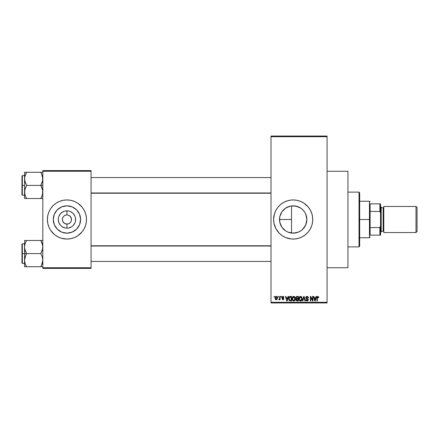 <?xml version="1.0" encoding="UTF-8"?>
<svg xmlns="http://www.w3.org/2000/svg" width="439" height="439" viewBox="0 0 439 439"><rect width="100%" height="100%" fill="white"/><g stroke="black" fill="none" stroke-linecap="round" stroke-linejoin="round"><path stroke-width="0.66" d="M297.735 232.385L295.864 232.9L291.529 233.065L293.175 233.164A13.664 13.664 0 0 1 279.506 219.5A13.664 13.664 0 0 1 293.175 205.836L290.552 206.089M286.162 231.227L287.924 232.116M287.979 232.138L288.467 232.33M282.2 227.643L285.597 230.87M279.758 222.09L279.742 216.97L279.736 221.991L280.532 224.686M280.488 224.576L280.872 225.448M280.867 213.557L280.488 214.419M280.526 214.32L279.758 216.893M285.597 208.13L282.206 211.351M290.464 206.105L287.973 206.862M287.929 206.884L287.408 207.109M293.148 199.943A19.557 19.557 0 0 0 291.276 200.03M274.457 213.82A19.557 19.557 0 0 0 273.612 219.489L274.457 213.82L275.922 210.281L278.052 207.093L280.768 204.382L283.956 202.253L287.496 200.782L291.255 200.036A19.557 19.557 0 0 0 289.378 200.31M289.339 200.321A19.557 19.557 0 0 0 276.927 208.613M276.899 208.657A19.557 19.557 0 0 0 275.933 210.265M289.378 238.69A19.557 19.557 0 0 0 291.238 238.964L285.69 237.57L282.304 235.765L279.341 233.328L275.922 228.719L273.991 223.314A19.557 19.557 0 0 0 275.917 228.703M275.933 228.735A19.557 19.557 0 0 0 276.899 230.343M276.927 230.387A19.557 19.557 0 0 0 289.339 238.679M291.276 238.97A19.557 19.557 0 0 0 293.148 239.057M291.255 200.036L293.175 199.943A19.557 19.557 0 0 1 312.733 219.5A19.557 19.557 0 0 1 293.175 239.057A19.557 19.557 0 0 1 273.612 219.5A19.557 19.557 0 0 1 293.175 199.943L296.989 200.316L300.66 201.43L304.04 203.235L308.293 207.093L310.422 210.281L311.893 213.82L312.639 217.585L312.639 221.415L311.893 225.18L310.422 228.719L308.293 231.907L305.582 234.618L302.394 236.747L298.849 238.218L295.09 238.964L291.255 238.964M327.077 267.746L347.94 267.746L347.94 171.254L327.077 171.254L347.94 171.254L347.94 267.746L327.077 267.746M71.151 217.755L69.472 215.703L67.825 215.022L69.472 215.703L70.734 216.965L71.502 219.5L71.151 221.245L70.163 222.727L68.682 223.714L66.937 224.066L66.937 228.159A8.659 8.659 0 0 1 58.277 219.5A8.659 8.659 0 0 1 66.937 210.841L66.937 214.934L67.535 214.973M67.584 214.984L66.937 214.934A4.566 4.566 0 0 0 62.371 219.5A4.566 4.566 0 0 0 66.937 224.066A4.566 4.566 0 0 1 62.371 219.5A4.566 4.566 0 0 1 66.937 214.934L65.191 215.286L66.937 214.934A4.566 4.566 0 0 1 71.502 219.5A4.566 4.566 0 0 1 66.937 224.066L68.682 223.714M66.338 224.027L66.937 224.066A4.566 4.566 0 0 0 71.502 219.5A4.566 4.566 0 0 0 66.937 214.934L66.937 210.841A8.659 8.659 0 0 1 75.596 219.5A8.659 8.659 0 0 1 66.937 228.159L65.246 227.995L62.124 226.7L60.812 225.624L58.936 222.814L58.277 219.5L58.447 217.81L58.936 216.186L60.812 213.376L63.622 211.499L65.246 211.005L68.627 211.005L70.251 211.499L73.061 213.376L74.937 216.186L75.431 217.81L75.431 221.19L74.937 222.814L73.061 225.624L71.749 226.7L68.627 227.995L66.937 228.159L66.937 224.066L64.401 223.297L62.722 221.245L64.401 223.297L66.289 224.016M63.145 216.965L62.722 217.755L63.71 216.273L65.191 215.286M66.937 233.164A13.664 13.664 0 0 1 53.273 219.5A13.664 13.664 0 0 1 66.937 205.836L72.166 206.873L76.6 209.837L79.563 214.27L80.6 219.5L79.563 224.73L76.6 229.163L72.166 232.127L66.937 233.164L61.707 232.127L57.273 229.163L54.31 224.73L53.273 219.5L54.31 214.27L57.273 209.837L61.707 206.873L66.937 205.836A13.664 13.664 0 0 1 80.6 219.5A13.664 13.664 0 0 1 66.937 233.164M66.937 199.943A19.557 19.557 0 0 0 63.134 200.316L66.937 199.943L70.75 200.316L74.421 201.43L77.802 203.235L82.055 207.093L84.189 210.281L85.654 213.82L86.401 217.585L86.401 221.415L85.654 225.18L84.189 228.719L82.055 231.907L77.802 235.765L74.421 237.57L70.75 238.684L66.937 239.057A19.557 19.557 0 0 1 47.379 219.5A19.557 19.557 0 0 1 66.937 199.943A19.557 19.557 0 0 1 86.494 219.5A19.557 19.557 0 0 1 66.937 239.057L61.257 238.218L57.718 236.747L54.529 234.618L50.672 230.365L48.866 226.985L47.752 223.314A19.557 19.557 0 0 0 61.235 238.212M63.106 200.321A19.557 19.557 0 0 0 61.284 200.777M61.235 200.788A19.557 19.557 0 0 0 47.379 219.484M47.379 219.516A19.557 19.557 0 0 0 47.752 223.308L47.379 219.5L47.752 215.686L48.866 212.015L50.672 208.635L53.108 205.671L56.071 203.235L59.452 201.43L63.123 200.316M61.284 238.223A19.557 19.557 0 0 0 63.106 238.679M271.006 136.699L271.006 302.301L327.077 302.301L327.077 136.699L271.006 136.699L271.006 136.046L327.077 136.046L327.077 136.699L327.077 136.046L271.006 136.046L271.006 302.954L327.077 302.954L327.077 136.699L271.006 136.699M278.002 297.088L278.002 296.435L278.414 296.435L278.414 297.088L278.002 297.088L278.414 297.088L278.414 296.435L278.002 296.435L278.414 296.435L278.414 297.088L278.002 297.088L278.002 296.435L278.002 297.088M279.583 299.414L278.77 299.634L279.583 298.833L279.659 296.435L280.077 296.435L280.077 299.755L279.659 299.755L279.659 299.222L279.264 299.799L278.77 299.634L278.891 299.162L279.517 298.997L279.659 298.152L279.583 298.833L278.77 299.634L279.166 299.81L279.659 299.222L279.659 299.755L280.077 299.755L280.077 296.435L279.659 296.435L280.077 296.435L280.077 299.755L279.659 299.755M280.845 297.088L280.845 296.435L281.262 296.435L281.262 297.088L280.845 297.088L281.262 297.088L281.262 296.435L280.845 296.435L281.262 296.435L281.262 297.088L280.845 297.088L280.845 296.435L280.845 297.088M281.915 297.444L282.173 296.682L282.914 296.374L283.643 296.682L283.929 297.439L283.512 297.499L283.012 296.857L282.365 297.154L282.436 297.664L283.852 298.668L283.616 299.552L282.837 299.81L281.97 298.866L283.012 299.332L283.418 298.778L282.189 298.185L281.915 297.444L283.451 298.932L282.919 299.338L281.97 298.866L282.935 299.81L283.868 298.866L282.326 297.362L282.886 296.846L283.929 297.439L282.914 296.374L281.915 297.34M288.055 296.435L287.699 297.796L288.055 296.435L288.489 296.435L287.227 300.995L286.793 300.995L285.471 296.435L285.904 296.435L286.261 297.796L287.699 297.796L286.261 297.796L285.904 296.435L285.471 296.435L286.793 300.995L287.227 300.995L288.489 296.435L288.055 296.435L288.489 296.435L287.227 300.995L286.793 300.995L285.471 296.435L285.904 296.435M293.707 296.374L294.679 296.802L295.217 297.845L294.882 300.391L293.51 301.044L292.264 299.826L292.325 297.45L292.873 296.665L293.707 296.374L292.517 297.071L292.105 298.712C292.034 299.974 292.566 300.759 293.702 301.055C294.865 300.748 295.398 299.952 295.31 298.657L294.898 297.088L293.707 296.374L294.234 296.479M300.523 296.374L301.494 296.802L302.032 297.845L301.697 300.391L300.325 301.044L299.08 299.826L299.14 297.45L299.689 296.665L300.523 296.374L299.338 297.071L298.921 298.712C298.849 299.974 299.382 300.759 300.523 301.055C301.681 300.748 302.213 299.952 302.125 298.657L301.714 297.088L300.874 296.418M317.82 296.374L318.511 296.759L318.719 297.796L318.302 297.856L317.951 296.934L317.381 297.181L317.298 300.995L316.881 300.995L317.029 296.901L317.82 296.374L316.881 297.9L316.881 300.995L317.298 300.995L317.359 297.252L317.803 296.907L318.302 297.856L318.719 297.796L318.012 296.391M273.991 223.314L273.612 219.5M316.031 296.435L315.674 297.796L316.031 296.435L316.47 296.435L315.207 300.995L314.768 300.995L313.446 296.435L313.88 296.435L314.236 297.796L315.674 297.796L314.236 297.796L313.88 296.435L313.446 296.435L314.768 300.995L315.207 300.995L316.47 296.435L316.031 296.435L316.47 296.435L315.207 300.995L314.768 300.995L313.446 296.435L313.88 296.435M312.557 296.435L312.557 300.084L312.557 296.435L312.969 296.435L312.969 300.995L312.53 300.995L310.779 297.34L310.779 300.995L310.362 300.995L310.362 296.435L310.807 296.435L312.557 300.084L310.807 296.435L310.362 296.435L310.362 300.995L310.779 300.995L310.779 297.34L312.53 300.995L312.969 300.995L312.969 296.435L312.557 296.435L312.969 296.435L312.969 300.995L312.53 300.995M305.747 297.861L306.093 296.742L307.031 296.374L308.057 296.83L308.408 297.916L307.991 297.977L307.196 296.929L306.208 297.373L306.345 298.191L307.816 298.816L308.271 299.579L307.975 300.699L306.85 301.033L306.181 300.66L305.857 299.694L307.168 300.523L307.766 300.205L307.849 299.546L306.093 298.602L305.742 297.697L306.367 298.783L307.744 299.327L307.871 299.793L307.091 300.523L306.274 299.634L305.857 299.694L307.108 301.055L308.288 299.804L306.153 297.691L306.993 296.907L307.991 297.977L308.408 297.916L307.031 296.374L305.747 297.565M303.75 297.686L302.833 300.995L302.4 300.995L303.706 296.435L304.112 296.435L305.341 300.995L304.907 300.995L303.931 296.967L302.833 300.995L302.4 300.995L302.833 300.995L303.931 296.967L304.907 300.995L305.341 300.995L304.112 296.435L303.706 296.435L304.112 296.435L305.341 300.995L304.907 300.995L303.931 296.967M297.044 296.435L295.782 297.774L296.287 296.61L298.328 296.435L298.328 300.995L296.204 300.693L295.908 299.711L296.347 298.893L295.782 297.774L296.347 298.893L295.902 299.848L297.044 300.995L298.328 300.995L298.328 296.435L297.044 296.435L298.328 296.435L298.328 300.995L297.044 300.995M289.043 297.17L290.3 296.435C289.142 296.676 288.621 297.444 288.73 298.739L289.378 296.726L291.512 296.435L291.512 300.995L289.422 300.759L288.73 298.899L289.696 300.913L291.512 300.995L291.512 296.435L290.3 296.435L291.512 296.435L291.512 300.995M275.094 298.125L275.78 296.49L276.537 296.413L277.179 296.967L277.36 298.668L276.8 299.65L275.714 299.65L275.143 298.696L275.094 298.125L276.252 299.81L277.41 298.092L276.252 296.374L275.094 298.125M274.09 297.088L274.09 296.435L274.501 296.435L274.501 297.088L274.09 297.088L274.501 297.088L274.501 296.435L274.09 296.435L274.501 296.435L274.501 297.088L274.09 297.088L274.09 296.435L274.09 297.088M42.813 170.601L91.06 170.601L91.06 171.254L42.813 171.254L42.813 267.746L91.06 267.746L91.06 170.601L42.813 170.601L42.813 171.254L42.813 170.601M42.813 268.399L91.06 268.399L91.06 171.254L42.813 171.254L42.813 268.399L42.813 267.746L91.06 267.746L91.06 268.399L42.813 268.399M66.937 239.057A19.557 19.557 0 0 0 70.739 238.684M70.767 238.679A19.557 19.557 0 0 0 72.589 238.223M72.638 238.212A19.557 19.557 0 0 0 86.494 219.516M86.494 219.484A19.557 19.557 0 0 0 72.638 200.788M72.589 200.777A19.557 19.557 0 0 0 70.767 200.321M86.401 221.415L86.401 217.585M85.654 213.82L85.007 212.015M47.472 217.585L47.472 221.415M48.219 225.18L48.866 226.985M78.301 227.095L79.563 224.73M74.531 208.135L72.166 206.873M55.572 211.905L54.31 214.27M59.342 230.865L61.707 232.127M70.734 222.035L71.151 221.245M62.722 221.245L62.371 219.5L62.722 217.755M271.006 302.954L271.006 302.301L327.077 302.301L327.077 302.954L271.006 302.954M299.025 231.847L295.842 232.9L293.175 233.164L287.946 232.127L285.58 230.865L281.811 227.095L279.769 222.167L279.506 219.5L279.769 216.833L281.811 211.905L285.58 208.135L290.508 206.1L293.175 205.836L297.691 206.604M301.099 230.634L298.405 232.127L293.175 233.164A13.664 13.664 0 0 0 306.839 219.5A13.664 13.664 0 0 0 293.175 205.836L295.842 206.1L299.184 207.224M305.357 213.31L306.57 216.811L306.839 219.5L305.796 224.73L304.337 227.386M306.839 219.5L305.785 214.232L306.839 219.5L306.57 222.194L305.22 225.959M305.791 224.746L302.839 229.163L300.764 230.865M305.785 214.232L304.518 211.878L305.796 214.27M302.729 209.727L304.534 211.905M304.315 211.582L304.512 211.872M290.947 206.017L295.859 206.1L300.83 208.179M288.467 206.67L289.921 206.226M284.099 209.282L285.169 208.426M286.162 207.768L286.799 207.411M282.304 211.214L283.237 210.122M280.417 224.4L279.868 222.628M283.237 228.878L282.31 227.792M285.169 230.574L284.099 229.718M287.402 231.885L286.799 231.589M291.529 233.065L291.529 219.5L279.506 219.5L291.529 219.5L291.529 205.935L291.529 233.065L290.947 232.983M289.916 232.774L289.087 232.538M293.197 239.057A19.557 19.557 0 0 0 295.068 238.97M295.112 238.964A19.557 19.557 0 0 0 296.973 238.69M297.005 238.679A19.557 19.557 0 0 0 306.993 233.339M307.015 233.323A19.557 19.557 0 0 0 307.015 205.677M306.993 205.661A19.557 19.557 0 0 0 297.005 200.321M296.973 200.31A19.557 19.557 0 0 0 295.112 200.036M295.068 200.03A19.557 19.557 0 0 0 293.197 199.943M275.105 226.985L275.308 227.457M285.69 237.57L285.981 237.691M300.764 208.135L302.839 209.837L300.775 208.141M304.518 211.878L302.833 209.831M299.645 231.54L301.851 230.058L304.523 227.111M318.719 297.796L318.297 297.708M317.874 296.912L317.298 297.861L317.803 296.907M317.298 300.995L316.881 300.995L316.881 297.9M316.953 297.143L317.452 296.451M315.147 299.656L315.531 298.328L315.147 299.656M314.785 299.815L314.379 298.328L315.531 298.328L314.379 298.328L314.845 300.051M310.779 300.995L310.362 300.995L310.362 296.435L310.807 296.435M308.194 297.038L308.381 297.587M308.408 297.916L307.991 297.977L307.92 297.576M307.92 297.571L307.723 297.219M307.201 296.929L306.839 296.918M306.246 297.302L306.175 297.872M308.282 299.93L308.216 300.281M308.211 300.298L307.98 300.699M305.868 299.821L306.274 299.634M307.3 300.506L307.585 300.391M307.865 299.897L307.679 299.261M307.712 299.294L307.871 299.793L307.744 299.327L306.296 298.745M307.744 299.327L306.987 298.992M306.208 298.69L305.89 298.339M305.884 298.339L305.774 298.026M306.488 296.468L305.862 297.099M306.367 298.783L306.817 298.943M303.706 296.435L302.4 300.995L303.706 296.435M304.013 297.329L304.095 297.686M301.889 297.422L302.032 297.845M302.109 299.063L301.802 300.216M301.066 300.94L300.726 301.044M299.947 300.924L299.656 300.731M299.382 300.43L298.964 299.305M298.926 298.498L299.025 297.801M299.832 296.561L300.347 296.385M300.704 296.385L301.05 296.479M300.435 300.517L301.099 300.342M299.777 300.183L300.353 300.506M299.546 299.832L300.517 300.523L299.513 299.755L299.338 298.723L299.513 299.755L299.338 298.723L300.528 296.907L299.568 297.549L299.338 298.723L299.475 297.763M300.452 296.912L301.077 297.082L300.528 296.907L301.708 298.646L301.494 299.864L301.708 298.646L300.594 300.517M301.697 298.355L301.192 297.17M295.902 299.848L296.347 298.893M296.44 298.399L297.916 298.569L297.916 296.967L296.605 297.022L296.199 297.768L296.605 297.022L297.916 296.967L297.916 298.569L297.099 298.569L296.199 297.768L296.287 297.329L296.248 298.114L296.748 298.542M296.369 300.1L297.005 300.463M296.951 300.457L297.916 300.463L297.916 299.102L296.704 299.146L296.314 299.777L296.704 299.146L297.916 299.102L297.916 300.463L297.192 300.463L296.32 299.678L296.446 300.238M296.33 299.579L296.325 299.936M297.137 299.102L296.396 299.387M296.61 299.184L296.314 299.777M297.038 296.967L296.709 296.994M295.074 297.422L295.211 297.823M295.293 299.063L295.244 299.453M295.238 299.458L294.887 300.38M294.251 300.94L293.911 301.044M292.445 300.238L292.149 299.305M293.016 296.561L293.532 296.385M293.62 300.517L294.284 300.342M292.961 300.183L293.532 300.506M292.731 299.832L293.702 300.523L292.698 299.755L292.522 298.723L292.698 299.755L292.522 298.723L293.707 296.907L292.753 297.549L292.522 298.723L292.659 297.763M293.636 296.912L294.262 297.082L293.707 296.907L294.893 298.646L294.679 299.864L294.893 298.646L293.779 300.517M294.882 298.355L294.377 297.17M294.761 297.768L294.476 297.274M289.032 300.271L288.911 299.991M288.736 299.052L288.813 299.645M288.741 298.339L288.791 297.955M290.102 296.44L289.713 296.528M289.57 297.203L289.306 297.631L291.101 296.967L291.101 300.463L289.773 300.375L289.142 298.745L289.252 297.818M290.108 296.978L289.647 297.143M289.164 299.206L289.773 300.375L291.101 300.463L291.101 296.967L290.267 296.967M289.438 300.067L290.366 300.463M289.46 297.335L289.147 298.975M287.172 299.656L287.556 298.328L287.172 299.656M286.98 300.523L286.749 299.585L287.018 300.303M286.749 299.585L286.87 300.051M286.404 298.328L287.556 298.328L286.404 298.328M283.929 297.439L283.462 297.252M283.012 296.857L283.512 297.499L282.672 296.879M282.886 296.846L282.326 297.362L282.738 297.812M282.409 297.631L282.842 297.851M281.97 298.866L282.431 299.008M282.815 299.332L282.387 298.805L283.012 299.332L283.451 298.932L282.848 298.471L283.353 298.685M283.44 299.025L282.919 299.338L283.32 298.657M282.667 298.405L282.31 298.262L282.667 298.405M279.659 299.222L279.166 299.81L278.77 299.634L279.166 299.81L279.659 299.222M278.891 299.162L279.583 298.833L279.659 296.435M279.188 299.217L279.583 298.833L279.188 299.217M276.394 296.385L276.669 296.462M277.294 297.241L277.36 297.516M277.404 297.949L277.404 298.24M277.283 298.992L276.323 299.81M275.824 299.716L275.505 299.469M275.138 297.543L275.363 296.896M275.791 296.484L276.098 296.385M275.143 298.696L275.231 299.008M275.873 296.989L275.516 297.894L275.719 299.019M276.965 298.493L276.263 299.338L276.762 299.052L276.987 297.894L276.757 297.126L276.142 296.857L276.987 297.894M275.648 298.888L276.263 299.338L275.511 298.097L276.34 296.857M276.965 297.669L276.888 297.379M314.895 300.238L315.092 299.87M289.306 297.631L289.153 298.465M275.516 297.894L275.516 298.295M276.762 299.052L276.927 298.69M276.757 297.126L276.438 296.885M359.025 192.117L359.678 192.77L359.678 246.23L359.025 246.883L347.94 246.883L359.025 246.883L359.025 192.117L347.94 192.117L359.025 192.117L359.025 246.883L359.678 246.23L359.678 192.77L359.025 192.117M24.71 248.759L24.557 253.599L26.587 253.599L25.127 250.428L24.557 247.036L25.122 243.667L26.587 240.479L40.783 240.479L42.665 245.313L42.665 248.737L40.783 253.599L26.587 253.599L24.71 248.759M24.557 243.821L22.34 243.821L22.34 263.378L21.95 262.988L21.95 244.21L21.95 253.599L22.34 253.599L22.34 243.821L22.34 253.599L24.557 253.599L24.557 260.157L25.122 256.788L26.587 253.599L40.783 253.599L42.243 256.771L42.813 260.157L42.248 263.526L40.783 266.72L26.587 266.72L25.127 263.548L24.557 260.157L24.557 266.72L42.248 266.72M24.639 261.424L24.705 261.858M24.897 262.758L24.557 260.157L24.557 266.72L25.127 266.72L24.557 266.72M25.714 265.03L26.587 266.72L25.775 266.72L26.587 266.72L25.122 263.526M41.343 265.683L42.248 263.537L41.601 265.156L42.813 260.157L42.243 256.771L40.783 253.599L42.248 250.406L42.813 247.036L42.248 243.661L40.783 240.479L26.587 240.479L25.127 243.661L26.587 240.479L24.557 240.479L24.557 253.599L22.34 253.599L22.34 263.378L22.34 253.599L21.95 253.599L21.95 244.21L22.34 243.821M42.66 261.918L42.462 262.802M42.731 245.774L42.665 245.341M42.473 244.441L42.243 243.656M24.908 244.386L24.71 245.313M41.156 241.154L40.783 240.479L42.813 240.479L40.783 240.479L41.601 240.479L40.783 240.479L41.601 242.037M21.95 253.599L21.95 262.988L21.95 253.599M25.769 265.156L26.587 266.72L24.705 266.72M25.769 255.163L26.587 253.599L24.557 253.599L24.557 260.157L25.769 255.163M26.016 241.532L26.587 240.479L24.557 240.479L24.557 247.036L24.919 244.342M24.705 240.479L26.587 240.479L25.127 243.645M40.783 266.72L41.601 266.72L40.783 266.72M42.451 244.342L42.248 243.667L42.451 244.342M271.006 246.027L91.06 246.027L271.006 246.027M91.06 192.973L271.006 192.973L91.06 192.973M370.11 203.855L370.11 211.433L370.11 203.855L379.889 203.855L370.11 203.855M370.11 219.5L370.11 211.433L370.11 227.567L370.11 219.5L369.457 219.5L370.11 219.5M359.678 201.243L369.457 201.243L369.457 219.5L369.457 201.243L370.11 201.896M359.678 219.5L369.457 219.5L359.678 219.5M370.11 235.145L370.11 227.567L370.11 235.145L380.542 235.145L380.542 226.019L379.889 227.567L370.11 227.567L379.889 227.567L379.889 235.145L379.889 227.567L380.542 226.019L380.542 235.145L370.11 235.145M359.678 237.757L369.457 237.757L369.457 219.5L369.457 237.757L370.11 237.104M380.542 203.855L379.889 203.855L379.889 211.433L380.542 212.981L380.542 226.019L380.542 203.855L380.542 212.981L379.889 211.433L379.889 203.855L380.542 203.855M370.11 211.433L379.889 211.433L370.11 211.433M416.007 232.538L417.05 231.496L417.05 207.504L416.007 206.462L416.007 232.538L416.007 206.462L383.801 206.462L383.801 232.538L416.007 232.538L383.801 232.538L383.801 206.462L416.007 206.462L417.05 207.504L417.05 231.496L416.007 232.538M380.542 232.538L381.189 231.885L381.189 207.115L380.542 206.462L381.189 207.115L381.189 231.885L380.542 232.538M383.148 231.238A0.653 0.653 0 0 1 383.801 231.885A0.653 0.653 0 0 0 383.148 231.238L383.148 207.762L381.189 207.762L383.148 207.762A0.653 0.653 0 0 0 383.801 207.115A0.653 0.653 0 0 1 383.148 207.762L383.148 231.238L381.189 231.238L383.148 231.238M42.473 176.242L42.665 180.539L40.783 185.401L42.813 185.401L40.783 185.401L42.243 188.572L42.813 191.964L42.248 195.333L40.783 198.521L42.248 195.339L40.783 198.521L26.587 198.521L25.127 195.355L24.557 191.964L25.122 188.594L26.587 185.401L24.71 180.566L24.705 177.142L26.587 172.28L25.769 173.844L26.587 172.28L24.557 172.28L24.557 185.401L22.34 185.401L22.34 195.179L22.34 185.401L21.95 185.401L21.95 194.79L21.95 176.012L22.34 175.622L22.34 195.179L21.95 194.79L21.95 185.401L24.557 185.401L24.557 198.521L42.665 198.521M24.639 193.226L24.705 193.676M24.897 194.559L24.705 190.263L26.587 185.401L40.783 185.401L26.587 185.401L25.127 182.229L24.557 178.486M42.462 194.614L42.66 193.72M42.731 177.576L42.665 177.142M41.661 173.97L42.813 178.843L42.248 182.212L40.783 185.401L42.665 190.241L42.451 194.658M24.908 176.198L26.587 172.28L40.783 172.28L24.705 172.28L26.587 172.28L26.027 173.317M41.601 173.844L40.783 172.28L41.601 173.844L40.783 172.28L42.813 172.28L40.783 172.28L42.248 175.474M22.34 185.401L22.34 175.622L22.34 185.401M21.95 185.401L21.95 176.012L21.95 185.401M25.127 172.28L24.557 172.28L24.557 198.521L25.127 198.521L24.557 198.521M24.557 178.843L24.71 177.115M24.705 198.521L26.587 198.521L25.775 198.521L26.587 198.521L25.127 195.344M26.214 197.846L25.769 196.963M24.919 194.658L25.122 195.333L24.919 194.658M41.557 197.056L42.243 195.355M41.601 196.963L40.783 198.521L41.601 198.521L40.783 198.521L41.354 197.468M42.462 244.386L42.66 245.28M24.908 262.813L24.71 261.885M24.639 245.774L24.705 245.324M42.451 262.851L42.248 263.526M42.731 261.424L42.665 261.858M42.248 240.479L42.665 240.479L42.248 240.479M42.462 176.187L42.66 177.082M24.908 194.614L24.71 193.687M24.919 176.149L25.122 175.474M24.639 177.576L24.705 177.142M42.731 193.226L42.665 193.659M24.557 263.378L22.34 263.378M91.06 261.424L271.006 261.424M91.06 245.774L271.006 245.774M271.006 177.576L91.06 177.576M271.006 193.226L91.06 193.226M24.557 195.179L22.34 195.179M24.557 175.622L22.34 175.622"/></g></svg>
